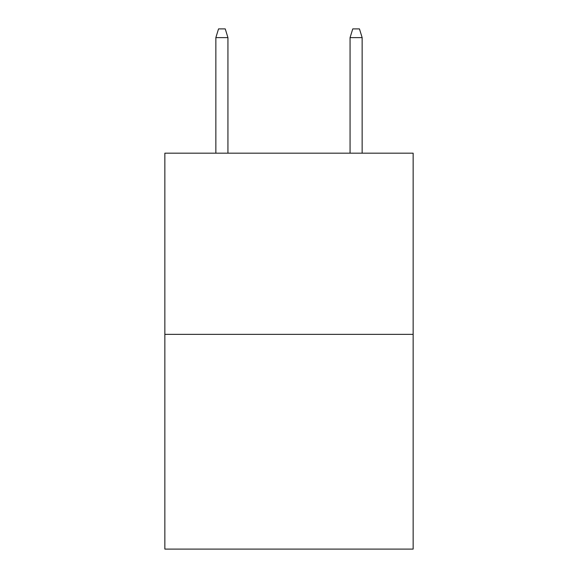 <?xml version="1.0" encoding="UTF-8"?>
<svg xmlns="http://www.w3.org/2000/svg" width="578" height="578" viewBox="0 0 578 578"><rect width="100%" height="100%" fill="white"/><g stroke="black" fill="none" stroke-linecap="round" stroke-linejoin="round"><path stroke-width="0.87" d="M413.147 334.366L413.147 153.177L164.853 153.177L164.853 549.1L413.147 549.1L413.147 334.366L164.853 334.366M227.934 153.177L227.934 37.621L215.854 37.621L215.854 153.177M215.854 37.621L218.542 28.9L225.247 28.9L227.934 37.621M350.066 37.621L352.753 28.9L359.458 28.9L362.146 37.621L350.066 37.621L350.066 153.177M362.146 37.621L362.146 153.177"/></g></svg>
